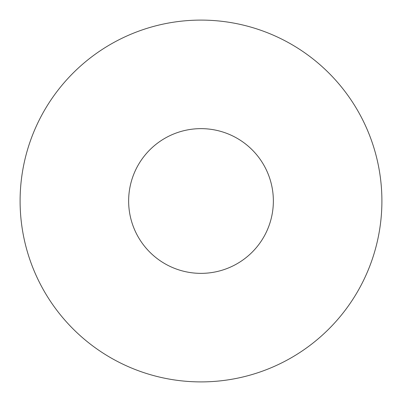 <?xml version="1.0" encoding="UTF-8"?>
<svg xmlns="http://www.w3.org/2000/svg" width="402" height="402" viewBox="0 0 402 402"><rect width="100%" height="100%" fill="white"/><g stroke="black" fill="none" stroke-linecap="round" stroke-linejoin="round"><path stroke-width="0.6" d="M201 20.1A180.9 180.9 0 0 1 381.9 201A180.9 180.9 0 0 1 201 381.9A180.9 180.9 0 0 1 20.1 201A180.9 180.9 0 0 1 201 20.1M273.36 201A72.36 72.36 0 0 1 201 273.36A72.36 72.36 0 0 1 128.64 201A72.36 72.36 0 0 1 201 128.64A72.36 72.36 0 0 1 273.36 201A72.36 72.36 0 0 1 201 273.36A72.36 72.36 0 0 1 128.64 201A72.36 72.36 0 0 1 201 128.64A72.36 72.36 0 0 1 273.36 201"/></g></svg>
